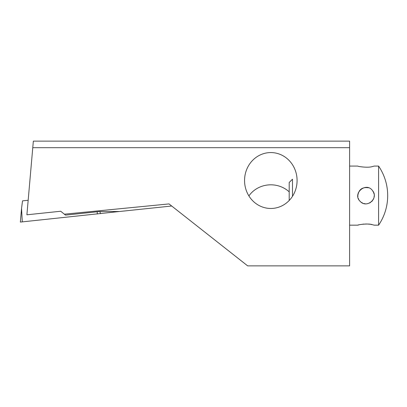 <?xml version="1.0" encoding="UTF-8"?>
<svg xmlns="http://www.w3.org/2000/svg" width="407" height="407" viewBox="0 0 407 407"><rect width="100%" height="100%" fill="white"/><g stroke="black" fill="none" stroke-linecap="round" stroke-linejoin="round"><path stroke-width="0.61" d="M357.814 195.619C358.755 189.489 362.291 186.874 368.432 187.775M357.814 166.076C357.377 166.438 368.421 168.142 372.603 166.483C368.421 168.142 357.371 166.432 357.814 166.076L349.608 166.076M373.768 166.198L374.084 166.117M378.591 166.076A52.528 52.528 0 0 1 378.591 225.168L378.591 166.076L374.226 166.076L372.598 166.488M357.931 225.137L357.814 225.168C357.377 224.806 368.406 223.097 372.598 224.756L374.226 225.168L378.591 225.168M372.049 224.639L370.635 224.379M369.648 224.237L368.132 224.084M366.855 224.018L365.415 224.013M363.894 224.084L362.759 224.191M361.34 224.389L360.424 224.552M358.867 224.893L358.353 225.02M372.598 190.71C378.851 198.234 366.977 208.669 360.322 201.526C351.76 193.88 366.091 181.252 372.598 190.71L373.707 192.745M358.414 192.536L357.951 194.139M357.814 195.477L357.906 196.851M358.318 198.443L358.75 199.43M359.625 200.763L360.399 201.602M361.233 202.284L362.662 203.108M363.695 203.49L365.288 203.795M366.732 203.795L367.994 203.586M369.597 203.007L370.487 202.508M371.616 201.623L372.491 200.671M373.071 199.817L373.789 198.275M374.089 197.115L374.226 195.594M374.089 194.134L373.718 192.776M289.204 200.478L289.204 182.489L292.485 179.207L292.485 196.316M270.818 208.47A27.951 26.262 90 0 1 244.556 180.52A27.951 26.262 90 0 1 270.818 152.569A27.951 26.262 90 0 1 297.079 180.52A27.951 26.262 90 0 1 270.818 208.47M26.898 214.794L33.343 141.127L349.608 141.127L349.608 265.873L247.675 265.873L169.037 203.917L64.347 214.184L60.714 211.243L26.898 214.794M349.608 147.69L32.769 147.69M171.698 206.013L119.526 211.498L99.298 211.559L65.496 215.115L64.347 214.184M248.896 195.909A26.262 24.679 180 0 1 289.204 191.87M22.283 221.881L20.35 222.085L21.551 208.374L22.283 221.881L120.767 211.365M28.169 200.269L22.527 200.865L21.551 208.374M99.883 211.559L100.514 213.66M97.192 211.782L97.314 213.996M357.814 225.168L349.608 225.168"/></g></svg>
